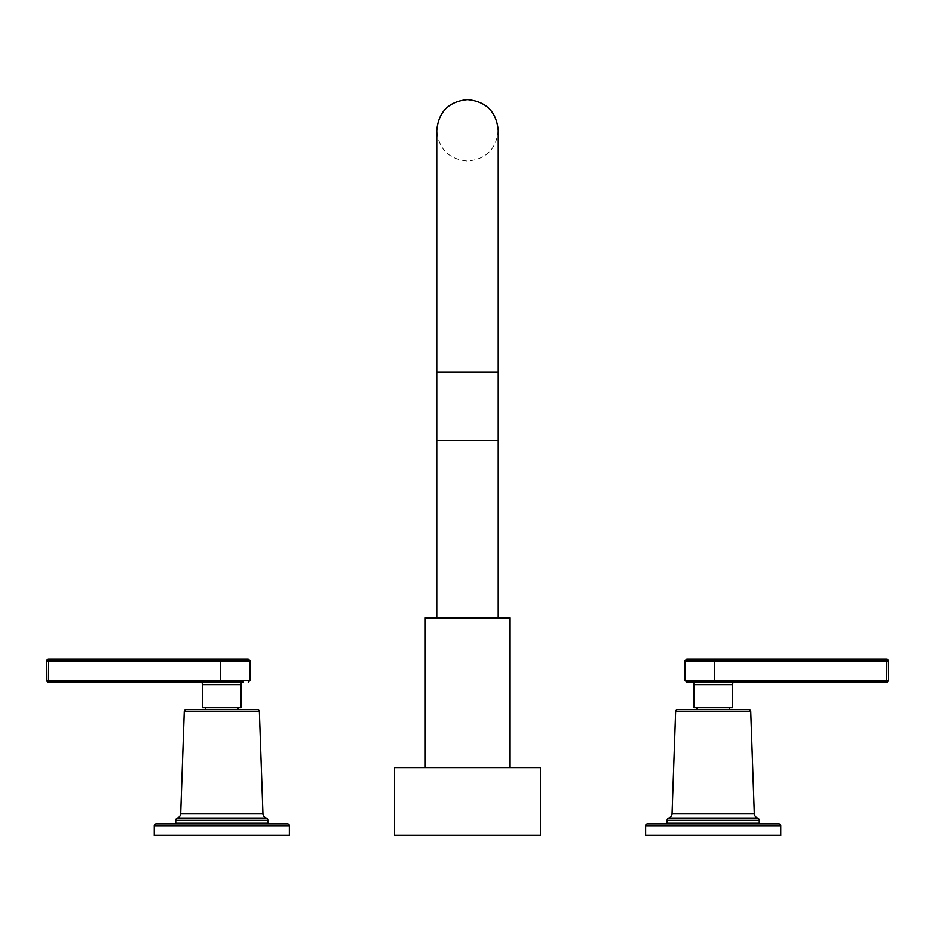 <?xml version="1.0" encoding="UTF-8"?>
<svg xmlns="http://www.w3.org/2000/svg" width="935" height="935" viewBox="0 0 935 935"><rect width="100%" height="100%" fill="white"/><g stroke="black" fill="none" stroke-linecap="round" stroke-linejoin="round"><path stroke-width="0.7" stroke-dasharray="4.67 3.51" d="M436.785 372.212L436.785 440.549L498.215 440.549L498.215 372.212L436.785 372.212L467.5 372.212L436.785 372.212L436.785 130.362C438.608 149.016 448.847 159.254 467.5 161.077C486.153 159.254 496.392 149.016 498.215 130.362M509.727 617.906L425.273 617.906M540.442 767.6L394.558 767.6M540.442 835.352L394.558 835.352M46.75 660.905A1.847 1.847 0 0 1 48.597 659.07L48.491 660.905L46.75 660.905L46.75 680.259L250.066 680.259M220.426 659.07L220.426 682.094L243.462 682.094L200.16 682.094L243.462 682.094M48.597 682.094L48.491 660.905L250.066 660.905M202.615 707.713L240.996 707.713M205.688 707.713L237.934 707.713L205.688 707.713M237.934 709.618L205.688 709.618L237.934 709.618M257.347 709.618L186.275 709.618M175.733 823.244L267.877 823.244M260.959 823.244L182.652 823.244L260.959 823.244M260.959 823.864L182.652 823.864L260.959 823.864M287.524 823.864L156.087 823.864M289.371 835.352L154.24 835.352M888.25 660.905A1.847 1.847 0 0 0 886.403 659.07L886.509 680.259L888.25 680.259L888.25 660.905L714.679 660.905L714.679 680.259L886.509 680.259L886.403 682.094L714.574 682.094L714.679 680.259L684.934 680.259M686.781 682.094L714.574 682.094M734.84 682.094L691.538 682.094L734.84 682.094M732.385 707.713L694.004 707.713M729.312 707.713L697.066 707.713L729.312 707.713M697.066 709.618L729.312 709.618L697.066 709.618M748.725 709.618L677.653 709.618M667.122 823.244L759.267 823.244M674.042 823.244L752.348 823.244L674.042 823.244M674.042 823.864L752.348 823.864L674.042 823.864M778.913 823.864L647.476 823.864M780.76 835.352L645.629 835.352M240.996 684.56L202.615 684.56M259.369 711.57L184.242 711.57M262.934 813.59L180.689 813.59M267.877 820.381L175.733 820.381M266.23 818.067L177.393 818.067M289.371 825.71L154.24 825.71M714.574 659.07L714.679 660.905L684.934 660.905M732.385 684.56L694.004 684.56M750.758 711.57L675.631 711.57M754.311 813.59L672.066 813.59M757.607 818.067L668.77 818.067M759.267 820.381L667.122 820.381M780.76 825.71L645.629 825.71"/><path stroke-width="1.4" d="M498.215 130.362L498.215 440.549L436.785 440.549L436.785 130.362C438.608 111.709 448.847 101.471 467.5 99.648C486.153 101.471 496.392 111.709 498.215 130.362L498.215 372.212L436.785 372.212M509.727 767.6L509.727 617.906L425.273 617.906L425.273 767.6M394.558 767.6L540.442 767.6L540.442 835.352L394.558 835.352L394.558 767.6M46.75 660.905A1.847 1.847 0 0 1 48.597 659.07L220.426 659.07L48.597 659.07L48.491 680.259L46.75 680.259L46.75 660.905L220.321 660.905L220.321 680.259L48.491 680.259L48.597 682.094A1.847 1.847 0 0 1 46.75 680.259A1.847 1.847 0 0 0 48.597 682.094L220.426 682.094L48.597 682.094M220.426 659.07L248.219 659.07L220.426 659.07L220.321 660.905L250.066 660.905L248.219 659.07M200.16 682.094A2.454 2.454 -90 0 1 202.615 684.56L202.615 707.713L240.996 707.713L240.996 684.56A2.454 2.454 90 0 1 243.462 682.094L220.426 682.094L220.321 680.259L250.066 680.259L248.219 682.094M237.934 709.618L237.934 707.713M205.688 709.618L205.688 707.713M175.733 820.381A2.454 2.454 90 0 1 177.393 818.067A4.909 4.909 90 0 0 180.689 813.59L184.242 711.57A2.022 2.022 0 0 1 186.275 709.618L257.347 709.618A2.022 2.022 0 0 1 259.369 711.57L262.934 813.59A4.909 4.909 -90 0 0 266.23 818.067A2.454 2.454 -90 0 1 267.877 820.381L267.877 823.244L175.733 823.244L175.733 820.381L267.877 820.381M260.959 823.864L260.959 823.244M182.652 823.864L182.652 823.244M154.24 825.71A1.847 1.847 0 0 1 156.087 823.864L287.524 823.864A1.847 1.847 0 0 1 289.371 825.71L289.371 835.352L154.24 835.352L154.24 825.71L289.371 825.71M888.25 660.905A1.847 1.847 0 0 0 886.403 659.07L714.574 659.07L886.403 659.07L886.509 660.905L888.25 660.905L888.25 680.259L684.934 680.259L686.781 682.094L714.574 682.094L714.679 660.905L886.509 660.905L886.403 682.094A1.847 1.847 0 0 0 888.25 680.259A1.847 1.847 0 0 1 886.403 682.094L714.574 682.094M714.574 659.07L686.781 659.07L714.574 659.07L714.679 660.905L684.934 660.905L686.781 659.07M691.538 682.094A2.454 2.454 -90 0 1 694.004 684.56L694.004 707.713L732.385 707.713L732.385 684.56A2.454 2.454 90 0 1 734.84 682.094M697.066 709.618L697.066 707.713M729.312 709.618L729.312 707.713M667.122 820.381A2.454 2.454 90 0 1 668.77 818.067A4.909 4.909 90 0 0 672.066 813.59L675.631 711.57A2.022 2.022 0 0 1 677.653 709.618L748.725 709.618A2.022 2.022 0 0 1 750.758 711.57L754.311 813.59A4.909 4.909 -90 0 0 757.607 818.067A2.454 2.454 -90 0 1 759.267 820.381L759.267 823.244L667.122 823.244L667.122 820.381L759.267 820.381M674.042 823.864L674.042 823.244M752.348 823.864L752.348 823.244M645.629 825.71A1.847 1.847 0 0 1 647.476 823.864L778.913 823.864A1.847 1.847 0 0 1 780.76 825.71L780.76 835.352L645.629 835.352L645.629 825.71L780.76 825.71M202.615 684.56L240.996 684.56M184.242 711.57L259.369 711.57M180.689 813.59L262.934 813.59M177.393 818.067L266.23 818.067M694.004 684.56L732.385 684.56M675.631 711.57L750.758 711.57M672.066 813.59L754.311 813.59M668.77 818.067L757.607 818.067M498.215 617.906L498.215 440.549M436.785 617.906L436.785 440.549M250.066 680.259L250.066 660.905M684.934 680.259L684.934 660.905"/></g></svg>
